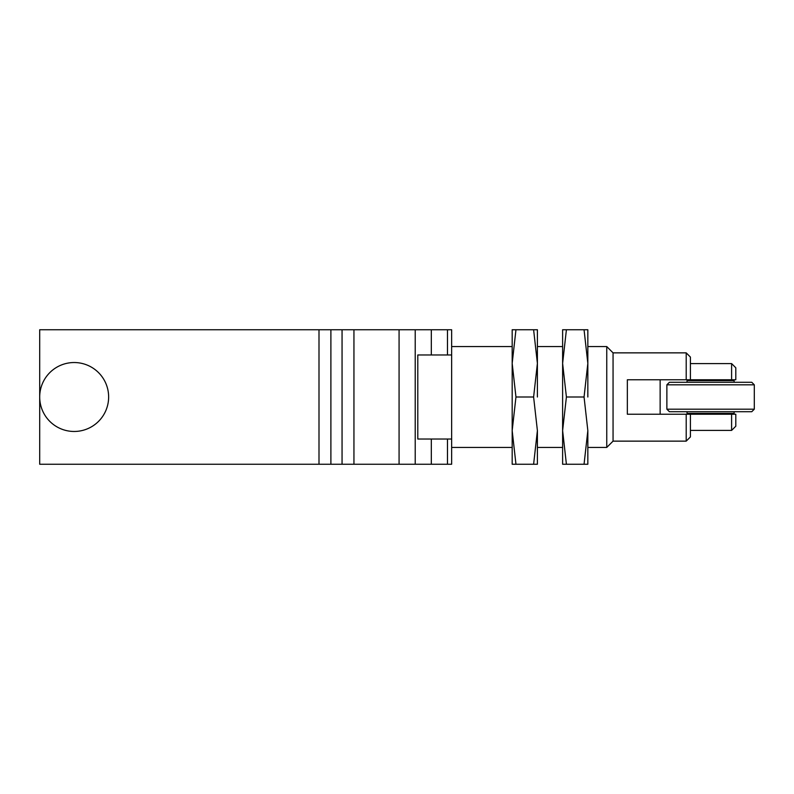 <?xml version="1.0" encoding="UTF-8"?>
<svg xmlns="http://www.w3.org/2000/svg" width="794" height="794" viewBox="0 0 794 794"><rect width="100%" height="100%" fill="white"/><g stroke="black" fill="none" stroke-linecap="round" stroke-linejoin="round"><path stroke-width="1.19" d="M451.647 354.968L451.647 439.032L417.793 439.032L417.793 354.968L451.647 354.968L451.647 329.748L330.89 329.748L330.89 464.252L342.055 464.252L342.055 329.748M318.999 329.748L39.7 329.748L39.7 464.252L318.999 464.252L318.999 329.748L330.89 329.748M353.945 329.748L353.945 464.252L431.321 464.252L431.321 439.032M451.647 439.032L451.647 464.252L431.321 464.252M353.945 464.252L342.055 464.252M330.89 464.252L318.999 464.252M108.222 391.67A34.47 34.47 0 0 1 79.499 431.053A34.47 34.47 0 0 1 40.117 402.33A34.47 34.47 0 0 1 68.84 362.947A34.47 34.47 0 0 1 108.222 391.67M689.023 379.77L731.602 379.77L731.602 363.583L690.403 363.583M613.057 441.136L606.755 447.439L606.755 346.561L613.057 352.864L613.057 441.136L686.205 441.136L686.205 414.23L627.349 414.23L627.349 379.77L690.403 379.77L690.403 357.062L686.205 352.864L686.205 379.77M690.403 430.417L731.602 430.417L731.602 414.23L689.023 414.23M686.205 441.136L690.403 436.938L690.403 414.23L686.205 414.23M660.142 414.23L660.142 379.77M731.602 379.77L735.8 379.77L735.8 367.781L731.602 363.583M735.8 414.23L731.602 414.23L735.8 414.23L735.8 426.219L731.602 430.417M562.618 363.374L566.41 329.748L562.618 329.748L562.618 464.252L566.41 464.252L562.618 430.626L566.41 397L562.618 363.374L562.618 397M587.838 430.626L584.056 464.252L587.838 464.252L587.838 430.626L584.056 397L587.838 363.374L584.056 329.748L587.838 329.748L587.838 397M584.056 464.252L566.41 464.252M584.056 397L566.41 397M584.056 329.748L566.41 329.748M512.18 363.374L515.961 329.748L512.18 329.748L512.18 464.252L515.961 464.252L512.18 430.626L515.961 397L512.18 363.374L512.18 397M537.399 430.626L533.608 464.252L537.399 464.252L537.399 430.626L533.608 397L537.399 363.374L533.608 329.748L537.399 329.748L537.399 397M533.608 464.252L515.961 464.252M533.608 397L515.961 397M533.608 329.748L515.961 329.748M666.871 409.188L754.3 409.188L754.3 384.812L666.871 384.812L666.871 409.188L669.392 411.709L751.779 411.709L754.3 409.188M754.3 384.812L751.779 382.291L669.392 382.291L666.871 384.812M734.122 382.291L734.122 380.604L687.048 380.604L687.048 382.291M687.048 411.709L687.048 413.396L734.122 413.396L734.122 411.709M399.074 464.252L399.074 329.748M415.222 464.252L415.222 329.748M431.321 354.968L431.321 329.748M447.469 329.748L447.469 354.968M447.469 439.032L447.469 464.252M606.755 447.439L587.838 447.439M562.618 447.439L537.399 447.439M512.18 447.439L451.647 447.439M613.057 352.864L686.205 352.864M606.755 346.561L587.838 346.561M562.618 346.561L537.399 346.561M512.18 346.561L451.647 346.561"/></g></svg>
